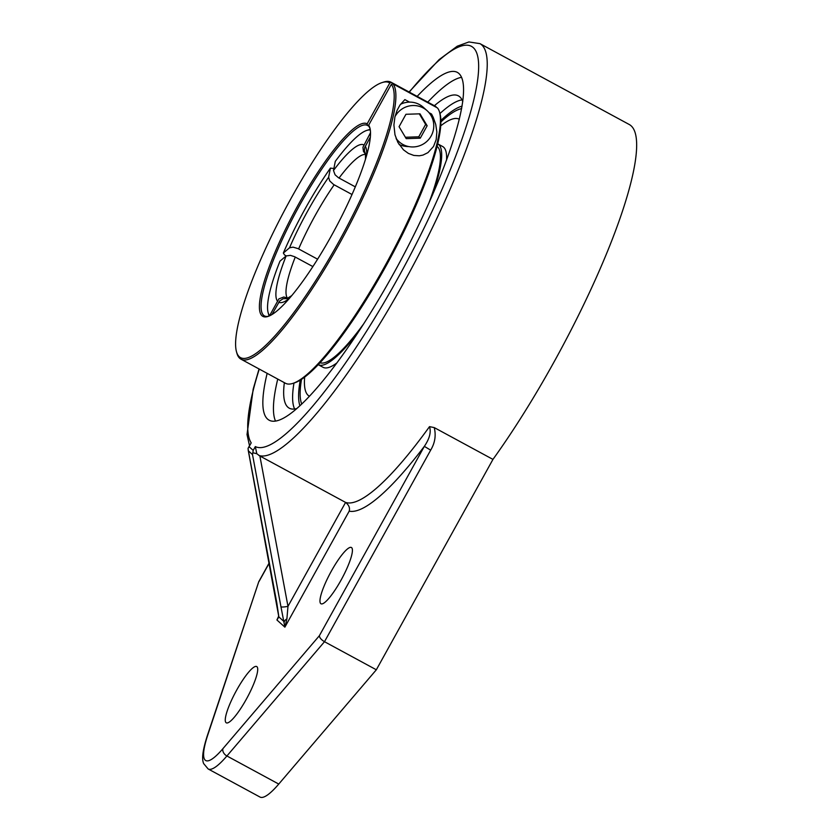 <?xml version="1.0" encoding="UTF-8"?>
<svg xmlns="http://www.w3.org/2000/svg" width="839" height="839" viewBox="0 0 839 839"><rect width="100%" height="100%" fill="white"/><g stroke="black" fill="none" stroke-linecap="round" stroke-linejoin="round"><path stroke-width="1.26" d="M417.161 96.38A197.721 39.674 118.4 0 1 457.423 72.427A197.721 39.674 118.4 0 1 393.543 273.587A197.721 39.674 118.4 0 1 269.078 420.15A197.721 39.674 118.4 0 1 267.148 373.345M277.74 379.092A197.721 39.674 -61.6 0 0 275.475 421M461.628 77.324A197.721 39.674 -61.6 0 0 427.764 102.127M284.358 382.668A177.585 35.637 -61.6 0 0 287.85 407.177A177.585 35.637 -61.6 0 0 289.266 408.184A177.585 35.637 -61.6 0 0 296.534 408.624M462.771 101.718A177.585 35.637 -61.6 0 0 458.43 95.877A177.585 35.637 -61.6 0 0 434.382 105.704M252.812 452.735L253.2 450.396L249.078 446.694L248.05 448.435L248.396 450.868L252.508 454.581L252.812 452.735L256.797 453.721L255.318 446.579L253.2 450.396M252.508 454.581L280.95 606.744A6.251 1.028 -10.6 0 0 287.976 606.345L259.88 455.997L256.797 453.721M276.786 602.79A6.251 1.028 -10.6 0 0 276.755 602.926L276.755 602.926A6.251 1.028 -10.6 0 0 276.828 603.042L248.396 450.868M248.176 449.998L278.695 616.109A6.251 4.541 -4.2 0 0 278.852 616.906L276.828 603.042M278.695 616.109L276.933 619.99L278.852 616.906L284.337 621.856A6.251 2.905 -15.5 0 1 286.896 618.909L287.976 606.345L345.584 502.414C348.951 505.078 350.146 507.994 349.181 511.161A240.027 48.169 -61.6 0 0 424.335 446.358L319.365 635.721C319.533 637.755 321.243 639.748 324.494 641.709L430.669 450.144L424.335 446.358C429.558 438.682 431.288 432.106 429.505 426.642A233.777 46.911 118.4 0 1 345.584 502.414L259.88 455.997M248.396 447.669L251.207 442.866A227.526 45.663 118.4 0 1 259.261 369.076M280.95 606.744L284.882 627.153L286.896 618.909M208.145 768.964A75.007 15.05 -61.6 0 0 226.908 755.981A6.251 4.457 -139.5 0 1 222.933 748.65A68.756 13.802 118.4 0 1 207.778 734.995A6.251 4.038 18.5 0 0 207.243 735.929C201.454 754.156 202.272 760.218 203.646 763.574L208.145 768.964L259.996 797.05A75.007 15.05 -61.6 0 0 278.758 784.066L376.333 669.784L492.954 459.394L434.235 427.586L429.505 426.642M207.778 734.995L258.758 581.721L207.243 735.929M376.333 669.784L324.494 641.709L226.908 755.981L278.758 784.066M331.29 571.223A31.987 6.418 118.4 0 1 351.426 547.51A31.987 6.418 118.4 0 1 341.84 578.69A31.987 6.418 118.4 0 1 320.959 603.765A31.987 6.418 118.4 0 1 331.29 571.223M236.588 690.266A31.987 6.418 118.4 0 1 256.724 666.554A31.987 6.418 118.4 0 1 247.138 697.733A31.987 6.418 118.4 0 1 226.257 722.809A31.987 6.418 118.4 0 1 236.588 690.266M492.954 459.394A233.777 46.911 -61.6 0 0 607.709 250.83A233.777 46.911 -61.6 0 0 629.334 124.55L479.981 43.649L468.917 41.95L457.265 46.187L439.122 59.611L409.075 91.996M301.537 379.28A170.202 34.158 -61.6 0 0 301.694 403.926A170.202 34.158 -61.6 0 1 301.537 379.28M461.649 108.609A170.202 34.158 -61.6 0 0 440.926 121.949A170.202 34.158 -61.6 0 1 461.649 108.609M370.335 130.045A105.819 21.237 118.4 0 0 366.779 130.412A105.819 21.237 118.4 0 0 335.296 161.361L333.492 170.495L335.076 174.795L338.432 177.711L355.327 186.877M286.225 255.874L284.547 254.962L283.351 253.032L289.507 247.82L293.021 247.138L298.013 248.596L317.582 259.178M269.518 315.842L278.873 298.894L283.813 297.006L287.924 298.244M370.377 137.019L364.692 147.559L364.388 150.768L365.405 153.652M365.521 154.103L363.455 151.44L362.93 147.265L370.534 132.667M370.219 129.321A108.273 21.73 -61.6 0 0 369.957 129.395L366.779 130.412M352.034 194.512L333.555 184.475L329.717 180.93L328.615 177.27L330.409 168.136L333.891 168.503M312.853 266.571L294.636 256.724L290.42 255.36L286.13 255.947L279.974 261.16A105.819 21.237 118.4 0 0 268.123 312.559L269.015 315.768A108.273 21.73 -61.6 0 0 269.088 316.03M283.351 253.032A105.819 21.237 118.4 0 1 330.409 168.136M269.34 315.223A105.819 21.237 118.4 0 1 268.123 312.559M287.158 298.6L283.183 298.684L279.618 301.044L272.004 314.499M319.984 362.731A123.039 24.688 -61.6 0 0 363.266 324.399M428.677 203.625A123.039 24.688 -61.6 0 0 437.538 146.762A123.039 24.688 -61.6 0 0 437.14 146.437M432.463 195.068A125.535 25.191 -61.6 0 0 438.745 144.581A125.535 25.191 -61.6 0 0 437.769 143.878L442.656 146.531A125.535 25.191 -61.6 0 1 443.663 147.234A125.535 25.191 -61.6 0 1 446.547 160.155M336.607 363.119A125.535 25.191 -61.6 0 1 323.067 367.304L318.18 364.65A125.535 25.191 -61.6 0 0 358.159 332.244M459.353 119.232A157.491 31.609 -61.6 0 0 440.769 125.798M304.672 377.047A157.491 31.609 -61.6 0 0 308.144 395.347A157.491 31.609 -61.6 0 0 309.339 396.197M389.799 82.988L391.456 82.484A157.491 31.609 -61.6 0 0 390.995 82.201A157.491 31.609 -61.6 0 0 383.706 82.054L382.123 82.568A156.264 31.358 118.4 0 1 389.799 82.988L367.146 123.857A109.51 21.971 -61.6 0 0 290.42 219.451A109.51 21.971 -61.6 0 0 267.83 316.502A109.51 21.971 -61.6 0 0 334.247 230.578A109.51 21.971 -61.6 0 0 369.926 128.01A109.51 21.971 -61.6 0 0 368.646 125.221L369.118 126.867A108.273 21.73 118.4 0 1 370.125 128.849M236.43 351.541L236.871 353.146A157.491 31.609 -61.6 0 0 240.971 359.165A157.491 31.609 -61.6 0 0 340.11 242.429A157.491 31.609 -61.6 0 0 392.967 83.848L391.31 84.34A156.264 31.358 118.4 0 1 331.594 254.49A156.264 31.358 118.4 0 1 236.43 351.541A156.264 31.358 118.4 0 1 287.347 205.177A156.264 31.358 118.4 0 1 382.123 82.568M391.456 82.484L436.154 107.235M392.967 83.848L437.476 107.958A157.491 31.609 118.4 0 1 439.605 112.332A157.491 31.609 118.4 0 1 384.619 266.54A157.491 31.609 118.4 0 1 292.769 383.423A157.491 31.609 118.4 0 1 285.491 383.276L240.971 359.165M390.995 82.201L435.504 106.312A157.491 31.609 118.4 0 1 435.976 106.595M368.929 126.228L367.608 125.514L367.146 123.857M292.769 383.423L294.353 382.92A156.264 31.358 -61.6 0 0 389.128 260.31A156.264 31.358 -61.6 0 0 440.045 113.947L439.605 112.332M268.648 316.209A108.273 21.73 118.4 0 1 264.411 315.894A108.273 21.73 118.4 0 1 296.88 210.337A108.273 21.73 118.4 0 1 367.545 125.483A108.273 21.73 118.4 0 1 367.608 125.514M391.31 84.34L368.646 125.221M429.033 112.678L431.55 114.041L433.239 117.376L435.745 124.476L436.846 131.954L436.186 139.599L433.522 146.479L427.942 152.635L422.971 155.089L419.311 155.792L413.837 155.435L408.373 153.401L403.423 149.793L397.875 142.431L394.98 134.785L393.911 125.021L394.917 116.915L397.057 110.402L399.951 105.095L404.87 99.6L409.526 102.117M399.049 144.465A23.995 23.482 132 0 0 408.887 146.594M432.924 119.914A23.995 23.482 132 0 0 431.55 114.041M406.223 138.645L399.07 126.699L405.95 114.282L419.982 113.821L427.145 125.766L420.266 138.173L406.223 138.645M405.394 137.26L418.755 136.82L425.635 124.403L419.311 113.842M420.266 138.173L418.755 136.82M427.145 125.766L425.635 124.403M394.97 116.684A20.912 20.472 -48 0 1 433.773 125.546A20.912 20.472 -48 0 1 396.039 138.288M427.103 110.696L423.338 107.298A20.912 20.472 132 0 0 400.497 104.298M409.285 92.112A227.526 45.663 118.4 0 1 443.139 186.782A227.526 45.663 118.4 0 1 255.318 446.579M249.078 446.694L251.207 442.866M258.832 455.43A233.777 46.911 -61.6 0 0 411.855 267.893A233.777 46.911 -61.6 0 0 479.981 43.649M278.611 616.959L276.933 619.99L284.882 627.153L349.181 511.161M430.669 450.144C434.99 442.919 436.175 435.399 434.235 427.586M259.083 581.396L269.298 562.979M319.365 635.721L222.933 748.65M299.869 405.636A173.212 34.756 118.4 0 1 300.268 380.088M440.905 120.438A173.212 34.756 118.4 0 1 462.09 106.154M462.037 99.904A177.585 35.637 -61.6 0 0 439.94 113.559M293.975 383.035A177.585 35.637 -61.6 0 0 294.615 409.013M339.04 178.057A82.033 16.465 118.4 0 1 365.573 154.491M363.759 144.874A89.416 17.944 -61.6 0 0 333.492 170.495M328.615 177.27A89.416 17.944 -61.6 0 0 307.577 211.218A89.416 17.944 -61.6 0 0 289.507 247.82M298.632 248.921A82.033 16.465 118.4 0 1 315.076 215.675A82.033 16.465 118.4 0 1 334.163 184.821M286.13 255.947A89.416 17.944 -61.6 0 0 277.289 300.876M287.232 297.866A82.033 16.465 118.4 0 1 295.265 257.049M278.8 302.239A89.416 17.944 -61.6 0 0 289.203 298.548M366.559 155.718A89.416 17.944 -61.6 0 0 365.269 146.238M259.052 368.961L253.189 389.107L247.023 434.518L249.498 445.677M258.758 581.721L269.256 562.78M291.647 295.664L286.781 298.726M365.489 159.347L365.5 153.799M399.102 141.77L396.459 139.389"/></g></svg>
